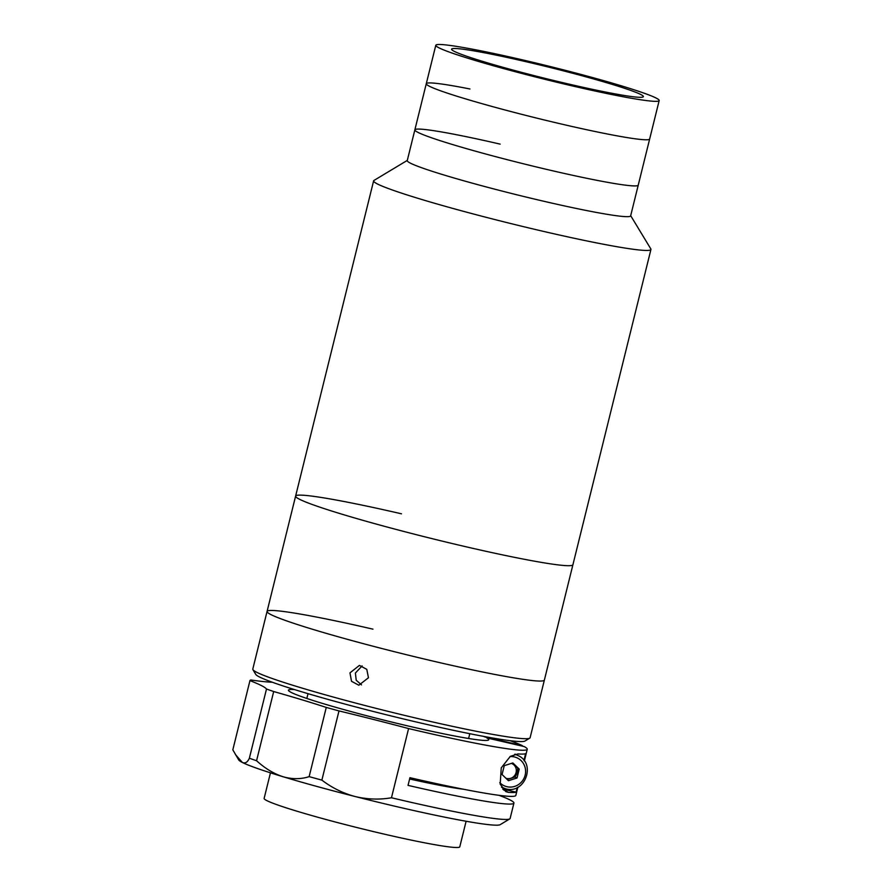 <?xml version="1.0" encoding="UTF-8"?>
<svg xmlns="http://www.w3.org/2000/svg" width="892" height="892" viewBox="0 0 892 892"><rect width="100%" height="100%" fill="white"/><g stroke="black" fill="none" stroke-linecap="round" stroke-linejoin="round"><path stroke-width="1.34" d="M401.5 513.814A142.832 8.507 13.9 0 0 295.609 496.108A142.832 8.507 13.9 0 0 467.029 547.008A142.832 8.507 13.9 0 0 572.92 564.725L650.937 249.47A142.832 8.507 13.9 0 0 650.814 248.913L630.689 215.686M407.298 160.404L374.004 180.418A142.832 8.507 13.9 0 0 373.625 180.842A142.832 8.507 13.9 0 0 545.045 231.753A142.832 8.507 13.9 0 0 650.937 249.47M500.167 144.125A115.057 6.857 13.9 0 0 414.858 129.853L407.254 160.605A115.057 6.857 13.9 0 0 545.335 201.614A115.057 6.857 13.9 0 0 630.633 215.886L659.177 100.551A115.057 6.857 13.9 0 0 521.095 59.541A115.057 6.857 13.9 0 0 435.798 45.269A115.057 6.857 13.9 0 0 573.879 86.279A115.057 6.857 13.9 0 0 659.177 100.551M552.951 170.863A115.057 6.857 13.9 0 0 638.248 185.135A115.057 6.857 13.9 0 1 552.951 170.863A115.057 6.857 13.9 0 1 414.858 129.853A115.057 6.857 13.9 0 0 552.951 170.863M524.819 61.425A98.789 5.887 13.9 0 0 451.586 49.172A98.789 5.887 13.9 0 0 570.144 84.383A98.789 5.887 13.9 0 0 643.388 96.637A98.789 5.887 13.9 0 0 524.819 61.425M564.368 124.724A115.057 6.857 13.9 0 0 649.666 138.996A115.057 6.857 13.9 0 1 564.368 124.724A115.057 6.857 13.9 0 1 426.276 83.714A115.057 6.857 13.9 0 0 564.368 124.724M469.939 88.977A115.057 6.857 13.9 0 0 426.276 83.714L435.798 45.269M372.956 629.161A142.832 8.507 13.9 0 0 267.065 611.444A142.832 8.507 13.9 0 0 438.485 662.355A142.832 8.507 13.9 0 0 544.376 680.072L572.92 564.725A142.832 8.507 13.9 0 1 467.029 547.008A142.832 8.507 13.9 0 1 295.609 496.108L373.625 180.842M267.065 611.444L252.793 669.111A142.832 8.507 13.9 0 0 252.927 669.669A142.832 8.507 13.9 0 0 424.213 720.022A142.832 8.507 13.9 0 0 529.736 738.163A142.832 8.507 13.9 0 0 530.104 737.74L544.376 680.072A142.832 8.507 13.9 0 1 438.485 662.355A142.832 8.507 13.9 0 1 267.065 611.444L295.609 496.108M529.736 738.163L524.942 741.051A138.862 8.273 -166.1 0 1 422.351 723.401A138.862 8.273 -166.1 0 1 255.814 674.452L252.927 669.669M349.965 672.869L359.42 665.399L366.779 669.334L368.452 677.764L358.818 685.223L351.515 681.287L349.965 672.869M362.13 665.889L355.395 673.036L356.22 680.262L361.539 684.9M270.454 772.829L264.132 798.396A100.774 6.01 13.9 0 0 385.076 834.321A100.774 6.01 13.9 0 0 459.781 846.82L466.115 821.242M409.618 778.984A100.774 6.01 13.9 0 0 463.684 789.275M524.351 760.987L527.25 749.269A142.832 8.507 13.9 0 1 421.358 731.552A142.832 8.507 13.9 0 1 408.592 728.563L391.465 797.771A142.832 8.507 13.9 0 0 404.232 800.76A142.832 8.507 13.9 0 0 509.756 818.901A142.832 8.507 13.9 0 0 510.124 818.477L513.926 803.09A142.832 8.507 -166.1 0 1 408.034 785.384L409.941 777.69A142.832 8.507 13.9 0 0 515.832 795.408L517.851 787.223M498.951 795.307A142.832 8.507 -166.1 0 1 513.926 803.09M522.255 746.102L522.377 745.634A142.832 8.507 13.9 0 0 510.101 740.683M509.756 818.901L500.167 824.665A134.904 8.039 -166.1 0 1 400.508 807.528A134.904 8.039 -166.1 0 1 355.116 796.523A134.904 8.039 -166.1 0 1 283.076 776.742A134.904 8.039 -166.1 0 1 242.312 762.437C245.189 763.719 247.541 762.314 249.37 758.211A142.832 8.507 13.9 0 0 256.561 760.742L273.688 691.534A142.832 8.507 13.9 0 1 266.496 689.014L249.37 758.211M391.465 797.771C379.49 799.845 367.37 799.433 355.116 796.523C343.063 793.289 331.969 787.826 321.867 780.121A142.832 8.507 13.9 0 1 309.145 776.631C301.005 779.307 292.308 779.34 283.076 776.742C273.944 773.821 265.114 768.48 256.561 760.742M522.377 745.634L484.925 736.97A103.16 6.144 13.9 0 0 483.642 736.391M527.25 749.269A142.832 8.507 13.9 0 0 524.195 746.559L486.742 737.896A103.16 6.144 13.9 0 1 381.085 719.42A103.16 6.144 13.9 0 1 294.527 689.594M272.25 682.213A198.381 11.819 -166.1 0 1 250.875 679.983A142.832 8.507 13.9 0 0 249.95 680.629A198.381 11.819 -166.1 0 1 266.496 689.014M235.51 754.643L242.312 762.437A134.904 8.039 -166.1 0 1 238.733 759.962L232.823 749.826L249.95 680.629M309.145 776.631L326.271 707.423A142.832 8.507 13.9 0 0 338.993 710.913L321.867 780.121M326.271 707.423A198.381 11.819 13.9 0 0 273.688 691.534M408.592 728.563A198.381 11.819 13.9 0 0 338.993 710.913M517.226 787.547L516.089 792.152A142.832 8.507 -166.1 0 1 508.529 792.375L505.809 791.617L500.189 784.168L501.259 767.834L510.313 756.36L518.04 753.93A142.832 8.507 13.9 0 0 525.6 753.695L523.938 760.419M514.818 777.043A11.908 11.507 116.9 0 0 517.65 768.313M516.089 792.152L502.742 789.063M512.12 763.162L514.026 765.013A7.939 7.671 -63.1 0 1 505.92 778.248M515.275 766.206A9.924 9.589 -63.1 0 1 515.476 766.953M509.577 778.593A9.924 9.589 -63.1 0 1 506.99 779.296M512.844 762.939L519.222 769.105L517.025 777.991L508.44 780.701L502.062 774.524L504.259 765.648L512.844 762.939M511.439 763.385A7.939 7.671 -63.1 0 1 514.026 765.013L519.222 769.105M507.158 779.452L515.03 776.977L517.025 777.991M508.529 792.375L503.367 789.766M514.684 754.309A17.851 17.249 -63.1 0 1 518.14 755.602L515.286 754.164M499.776 782.618A15.376 14.863 116.9 0 0 525.143 775.17A15.376 14.863 116.9 0 0 509.979 756.583M505.797 788.829A17.851 17.249 -63.1 0 1 502.006 787.458A17.851 17.249 -63.1 0 1 501.482 787.179L505.831 788.84C524.931 794.438 536.371 763.552 518.14 755.602M414.858 129.853L426.276 83.714M306.848 698.458L308.03 693.675M468.601 738.487L469.783 733.715"/></g></svg>
